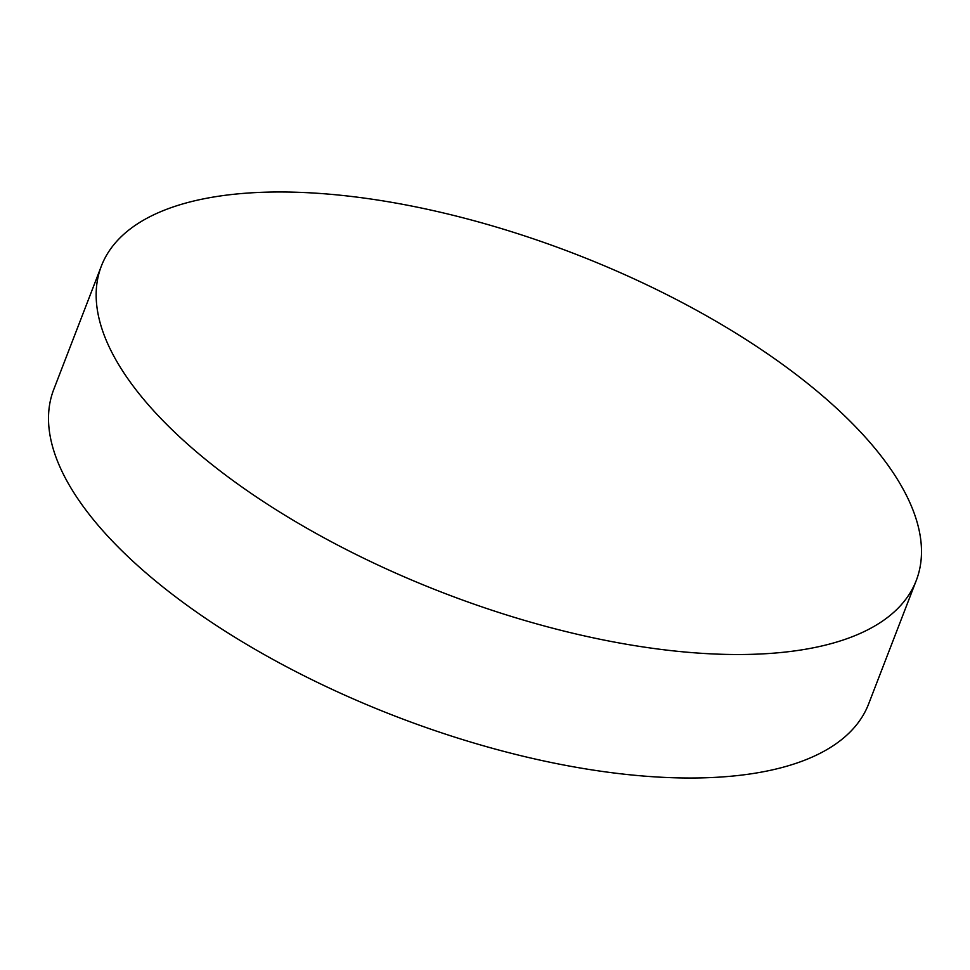 <?xml version="1.0" encoding="UTF-8"?>
<svg xmlns="http://www.w3.org/2000/svg" width="970" height="970" viewBox="0 0 970 970"><rect width="100%" height="100%" fill="white"/><g stroke="black" fill="none" stroke-linecap="round" stroke-linejoin="round"><path stroke-width="1.45" d="M101.377 266.035L53.726 389.528A436.73 181.802 21.1 0 0 282.379 664.547A436.73 181.802 21.1 0 0 766.761 771.077A436.73 181.802 21.1 0 0 868.623 703.965L916.274 580.472A436.73 181.802 -158.9 0 1 814.412 647.584A436.73 181.802 -158.9 0 1 330.03 541.054A436.73 181.802 -158.9 0 1 101.377 266.035A436.73 181.802 -158.9 0 1 203.239 198.923A436.73 181.802 -158.9 0 1 687.621 305.453A436.73 181.802 -158.9 0 1 916.274 580.472"/></g></svg>

